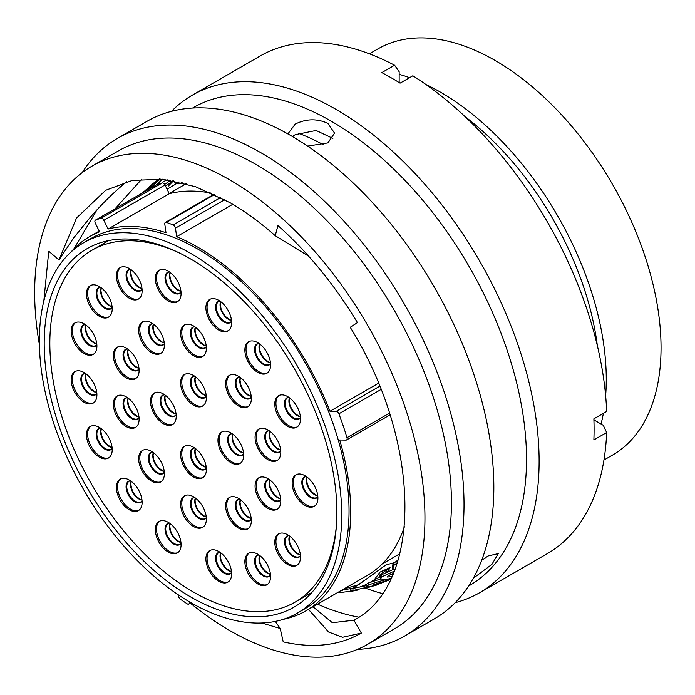 <?xml version="1.0" encoding="UTF-8"?>
<svg xmlns="http://www.w3.org/2000/svg" width="695" height="695" viewBox="0 0 695 695"><rect width="100%" height="100%" fill="white"/><g stroke="black" fill="none" stroke-linecap="round" stroke-linejoin="round"><path stroke-width="1.04" d="M86.649 494.744A2.841 1.642 -120 0 0 87.127 495.813A228.664 132.015 -120 0 0 92.253 504.101A2.841 1.642 -120 0 0 93.061 505.057M178.589 595.042L178.546 595.641A2.841 1.642 -120 0 0 180.326 599.177A228.664 132.015 -120 0 0 187.198 603.833A2.841 1.642 -120 0 0 187.329 603.92A2.841 1.642 -120 0 0 188.753 604.059A2.841 1.642 -120 0 0 189.335 602.956L190.343 602.374M190.552 596.901A206.971 119.497 60 0 1 55.339 414.515A206.971 119.497 60 0 1 87.066 248.671A206.971 119.497 60 0 1 190.552 258.922A206.971 119.497 60 0 1 325.755 441.299A206.971 119.497 60 0 1 294.028 607.152A206.971 119.497 60 0 1 190.552 596.901M425.992 84.538A234.536 135.412 60 0 1 440.43 92.148A234.536 135.412 60 0 1 605.64 395.698M603.373 413.343A234.536 135.412 60 0 1 601.053 424.028M369.41 53.828L377.941 48.902A234.536 135.412 60 0 1 495.205 60.517A234.536 135.412 60 0 1 648.426 267.193A234.536 135.412 60 0 1 612.477 455.129L603.946 460.055M465.181 116.743A224.659 129.704 60 0 1 597.344 345.658M594.147 418.677A224.659 129.704 60 0 1 593.904 419.589M388.071 571.351A245.9 141.971 60 0 1 384.761 570.795M399.573 554.714A218.56 126.186 60 0 1 397.601 555.07M190.552 253.328A213.817 123.449 60 0 1 330.229 441.742A213.817 123.449 60 0 1 297.451 613.077A213.817 123.449 60 0 1 190.552 602.487A213.817 123.449 60 0 1 50.865 414.072A213.817 123.449 60 0 1 83.643 242.746A213.817 123.449 60 0 1 190.552 253.328M83.643 242.746L90.949 238.524A213.817 123.449 60 0 1 197.849 249.114A213.817 123.449 60 0 1 337.535 437.529A213.817 123.449 60 0 1 304.757 608.863L297.451 613.077M232.756 204.304L176.66 236.691A216.136 124.787 60 0 1 197.849 247.22A216.136 124.787 60 0 1 329.969 411.258L378.445 383.266M404.412 526.723A216.136 124.787 60 0 1 367.09 575.556L305.922 610.87A216.136 124.787 60 0 1 283.152 619.367M389.991 414.889L346.562 439.97A2.841 1.642 -120 0 1 346.014 440.1L339.733 440.013A216.136 124.787 60 0 1 305.922 610.87M71.046 251.981A216.136 124.787 60 0 1 89.785 236.509A216.136 124.787 60 0 1 99.55 231.809L95.302 223.069A2.841 1.642 -120 0 1 95.458 220.098A2.841 1.642 -120 0 1 95.615 220.028A228.664 132.015 -120 0 1 101.044 218.265L162.213 182.95A228.664 132.015 -120 0 0 156.783 184.714L95.615 220.028M189.422 601.835L189.335 602.956M346.562 439.97A2.841 1.642 -120 0 0 346.987 437.685A228.664 132.015 -120 0 0 338.882 413.812A2.841 1.642 -120 0 0 336.25 411.344L329.969 411.258M176.66 236.691L175.461 228.142A2.841 1.642 -120 0 0 173.177 224.937A228.664 132.015 -120 0 0 166.383 222.391A2.841 1.642 -120 0 0 165.358 222.435A2.841 1.642 -120 0 0 164.802 224.155L166.001 232.703A216.136 124.787 60 0 0 108.081 229.037L103.833 220.298A2.841 1.642 -120 0 0 101.044 218.265M211.897 193.288A216.136 124.787 60 0 0 169.25 193.723L108.081 229.037M162.213 182.95A2.841 1.642 60 0 1 165.002 184.983L103.833 220.298M169.25 193.723L165.002 184.983M183.949 185.018A218.56 126.186 60 0 1 185.244 183.489M298.277 133.179A245.9 141.971 60 0 1 323.557 144.821M399.434 82.757A224.659 129.704 60 0 1 400.346 83M399.165 74.339A234.536 135.412 60 0 1 409.572 77.675M378.384 577.693L381.294 573.575L388.409 568.927M370.626 582.062L374.249 579.795L380.026 572.124L390.043 567.476L388.027 571.394M172.143 182.186L168.346 186.052M358.75 589.881L351.609 591.271L350.567 591.315L353.06 590.507L377.255 584.895L362.842 588.96M390.547 579.456L374.197 584.452C372.225 585.642 373.623 585.564 378.393 584.217L391.016 579.248M374.197 584.452L373.189 585.164M393.283 573.401L387.992 575.981L387.219 577.032L391.624 576.668M394.751 569.752L392.779 568.354L393.813 565.504L397.253 562.655M387.124 579.309L380.46 579.031L381.989 576.754L394.187 571.194M390.72 579.387L372.381 586.345L366.317 586.736L368.341 585.129C373.519 583.079 379.696 581.185 386.872 579.465L391.146 578.197M337.301 592.757L350.749 591.358M173.046 180.691L165.566 186.147M182.125 182.663L178.407 183.845L175.435 183.141L173.672 180.804M166.07 180.535L167.391 180.083M167.078 189.257L176.374 183.706M394.152 562.75L385.968 564.913L358.411 584.869L352.356 588.326L341.792 590.133M159.502 178.954L152.44 184.696L149.034 188.805L150.198 188.388L160.18 179.006M163.525 181.482L167.756 179.831M393.813 565.504L393.214 563.671L398.096 559.962M392.779 568.354L392.223 566.477L393.214 563.671M381.989 576.754L381.494 574.826L393.57 569.327M380.46 579.031L380.017 577.067L381.494 574.826M368.341 585.129L367.959 583.131L380.469 579.065M366.317 586.736L365.996 584.712L367.959 583.131M353.06 590.507L352.808 588.465L366.152 585.711M350.558 591.315L350.376 589.256L352.808 588.465M380.017 576.746L371.226 581.845M366.004 584.582L360.158 586.936M153.673 183.054L144.239 191.933M144.968 191.516L154.099 182.724L159.277 178.936M161.171 180.326L156.358 184.94M158.347 184.158L161.37 180.127M170.518 180.257L164.698 184.453M179.075 181.934L177.155 182.411L174.115 181.708M177.155 182.411L178.407 183.845M142.571 192.897L152.909 183.654M343.964 588.908L358.099 584.877L375.152 572.88M389.148 575.234L393.031 573.992M143.83 191.585L142.032 193.21M392.215 574.305L392.91 573.54M375.995 572.046L375.439 572.758M473.312 578.266L491.921 564.383L498.28 553.62L488.081 555.983L481.67 560.3M307.616 146.106L327.814 142.927L334.564 133.127L327.814 123.319C316.946 118.428 306.078 118.689 295.219 124.11L288.468 133.127L288.573 134.309M292.482 136.567L295.219 134.691L316.095 130.478L332.879 138.401M190.343 603.138A275.985 159.337 -120 0 0 229.802 630.582A275.985 159.337 -120 0 0 367.794 644.248L394.274 628.966A275.985 159.337 -120 0 0 436.573 407.817A275.985 159.337 -120 0 0 256.281 164.619A275.985 159.337 -120 0 0 118.289 150.954L91.818 166.235A275.985 159.337 -120 0 0 39.398 344.694M367.794 644.248A275.985 159.337 -120 0 0 410.102 423.107A275.985 159.337 -120 0 0 229.802 179.909A275.985 159.337 -120 0 0 91.818 166.235M357.386 649.417A287.278 165.862 -120 0 0 404.533 636.09A287.278 165.862 -120 0 0 448.57 405.889A287.278 165.862 -120 0 0 260.894 152.735A287.278 165.862 -120 0 0 117.255 138.505A287.278 165.862 -120 0 0 82.14 172.673M404.533 636.09L434.34 618.88A287.278 165.862 -120 0 0 478.377 388.679A287.278 165.862 -120 0 0 290.701 135.525A287.278 165.862 -120 0 0 147.062 121.295L117.255 138.505M317.572 604.146A275.985 159.337 -120 0 0 358.802 617.16M365.813 588.291A275.985 159.337 -120 0 0 382.354 593.547M468.578 586.067L469.36 585.607A275.985 159.337 -120 0 0 511.668 364.467A275.985 159.337 -120 0 0 331.376 121.269A275.985 159.337 -120 0 0 193.384 107.595L192.593 108.055M455.182 602.695A287.278 165.862 -120 0 0 479.628 592.731A287.278 165.862 -120 0 0 523.656 362.529A287.278 165.862 -120 0 0 335.989 109.376A287.278 165.862 -120 0 0 192.35 95.154A287.278 165.862 -120 0 0 171.5 111.33M479.628 592.731L547.365 553.62A287.278 165.862 -120 0 0 606.657 432.533L593.878 439.918A287.278 165.862 -120 0 0 593.878 418.833L606.657 411.449A287.278 165.862 -120 0 0 412.856 75.781L400.077 83.157A287.278 165.862 -120 0 0 390.946 77.649A287.278 165.862 -120 0 0 381.816 72.61L394.595 65.234A287.278 165.862 -120 0 0 260.086 56.043L192.35 95.154M115.162 208.726L141.85 179.084M261.867 623.015L280.207 628.497L283.221 641.876C313.141 648.626 339.177 645.69 361.339 633.067L353.92 620.209C423.403 584.295 421.587 442.15 350.219 327.284L357.439 322.619C334.59 284.776 308.094 252.424 277.948 225.562L275.237 235.692C260.356 222.522 245.205 211.48 229.802 202.575L195.564 186.703L162.639 179.223L132.293 180.431L105.701 190.282L76.528 218.004L58.988 259.947L73.392 238.255L89.681 218.004C101.096 204.816 112.964 193.097 125.274 182.846L126.646 181.716M280.207 628.497L275.342 621.399M43.811 301.161L48.754 251.243L58.988 259.947M275.237 235.692L308.693 256.238M353.92 620.209L332.358 622.72L312.993 606.787M394.595 65.234L399.165 71.741L399.165 82.583M593.912 419.91L603.312 425.331L606.657 432.533M379.548 575.842A270.494 156.166 -120 0 0 380.278 576.112M361.339 633.067L342.548 637.298L328.622 632.016L308.476 609.393M73.826 248.966L96.831 210.003M255.065 437.39A18.2 10.512 -120 0 0 263.014 455.703A18.2 10.512 -120 0 0 277.036 460.577A18.2 10.512 -120 0 0 280.806 452.245A18.2 10.512 -120 0 0 272.857 433.932A18.2 10.512 -120 0 0 258.835 429.05A18.2 10.512 -120 0 0 255.065 437.39M259.435 428.754A18.2 10.512 -120 0 0 256.22 436.721A18.2 10.512 -120 0 0 263.796 454.626A18.2 10.512 -120 0 0 277.6 460.212M274.777 404.047A18.2 10.512 -120 0 0 282.717 422.369A18.2 10.512 -120 0 0 296.748 427.243A18.2 10.512 -120 0 0 300.518 418.911A18.2 10.512 -120 0 0 292.569 400.589A18.2 10.512 -120 0 0 278.547 395.716A18.2 10.512 -120 0 0 274.777 404.047M279.147 395.412A18.2 10.512 -120 0 0 275.932 403.378A18.2 10.512 -120 0 0 283.508 421.292A18.2 10.512 -120 0 0 297.312 426.878M244.866 350.089A18.2 10.512 -120 0 0 252.806 368.411A18.2 10.512 -120 0 0 266.837 373.285A18.2 10.512 -120 0 0 270.598 364.953A18.2 10.512 -120 0 0 262.658 346.64A18.2 10.512 -120 0 0 248.628 341.758A18.2 10.512 -120 0 0 244.866 350.089M249.227 341.462A18.2 10.512 -120 0 0 246.021 349.42A18.2 10.512 -120 0 0 253.588 367.334A18.2 10.512 -120 0 0 267.393 372.92M225.614 383.701A18.2 10.512 -120 0 0 233.563 402.014A18.2 10.512 -120 0 0 247.585 406.888A18.2 10.512 -120 0 0 251.355 398.556A18.2 10.512 -120 0 0 243.406 380.243A18.2 10.512 -120 0 0 229.385 375.37A18.2 10.512 -120 0 0 225.614 383.701M229.984 375.065A18.2 10.512 -120 0 0 226.77 383.032A18.2 10.512 -120 0 0 234.345 400.937A18.2 10.512 -120 0 0 248.15 406.523M180.63 333.357A18.2 10.512 -120 0 0 188.571 351.679A18.2 10.512 -120 0 0 202.601 356.552A18.2 10.512 -120 0 0 206.372 348.221A18.2 10.512 -120 0 0 198.423 329.899A18.2 10.512 -120 0 0 184.401 325.025A18.2 10.512 -120 0 0 180.63 333.357M184.992 324.721A18.2 10.512 -120 0 0 181.786 332.688A18.2 10.512 -120 0 0 189.353 350.601A18.2 10.512 -120 0 0 203.157 356.188M180.63 382.893A18.2 10.512 -120 0 0 188.571 401.215A18.2 10.512 -120 0 0 202.601 406.089A18.2 10.512 -120 0 0 206.372 397.757A18.2 10.512 -120 0 0 198.423 379.435A18.2 10.512 -120 0 0 184.401 374.562A18.2 10.512 -120 0 0 180.63 382.893M184.992 374.257A18.2 10.512 -120 0 0 181.786 382.224A18.2 10.512 -120 0 0 189.353 400.138A18.2 10.512 -120 0 0 203.157 405.724M205.902 307.789A18.2 10.512 -120 0 0 213.852 326.103A18.2 10.512 -120 0 0 227.873 330.976A18.2 10.512 -120 0 0 231.643 322.645A18.2 10.512 -120 0 0 223.703 304.332A18.2 10.512 -120 0 0 209.673 299.449A18.2 10.512 -120 0 0 205.902 307.789M210.272 299.154A18.2 10.512 -120 0 0 207.067 307.112A18.2 10.512 -120 0 0 214.633 325.025A18.2 10.512 -120 0 0 228.438 330.612M155.35 278.599A18.2 10.512 -120 0 0 163.299 296.913A18.2 10.512 -120 0 0 177.321 301.795A18.2 10.512 -120 0 0 181.091 293.464A18.2 10.512 -120 0 0 173.142 275.142A18.2 10.512 -120 0 0 159.12 270.268A18.2 10.512 -120 0 0 155.35 278.599M159.72 269.964A18.2 10.512 -120 0 0 156.514 277.93A18.2 10.512 -120 0 0 164.081 295.844A18.2 10.512 -120 0 0 177.885 301.421M138.653 330.281A18.2 10.512 -120 0 0 146.602 348.595A18.2 10.512 -120 0 0 160.623 353.468A18.2 10.512 -120 0 0 164.394 345.137A18.2 10.512 -120 0 0 156.453 326.824A18.2 10.512 -120 0 0 142.423 321.95A18.2 10.512 -120 0 0 138.653 330.281M143.022 321.646A18.2 10.512 -120 0 0 139.817 329.612A18.2 10.512 -120 0 0 147.383 347.517A18.2 10.512 -120 0 0 161.188 353.103M116.395 275.924A18.2 10.512 -120 0 0 124.336 294.237A18.2 10.512 -120 0 0 138.366 299.111A18.2 10.512 -120 0 0 142.136 290.779A18.2 10.512 -120 0 0 134.187 272.466A18.2 10.512 -120 0 0 120.165 267.592A18.2 10.512 -120 0 0 116.395 275.924M120.756 267.288A18.2 10.512 -120 0 0 117.551 275.255A18.2 10.512 -120 0 0 125.117 293.16A18.2 10.512 -120 0 0 138.922 298.746M86.475 293.994A18.2 10.512 -120 0 0 94.424 312.316A18.2 10.512 -120 0 0 108.446 317.189A18.2 10.512 -120 0 0 112.216 308.858A18.2 10.512 -120 0 0 104.276 290.536A18.2 10.512 -120 0 0 90.246 285.662A18.2 10.512 -120 0 0 86.475 293.994M90.845 285.358A18.2 10.512 -120 0 0 87.639 293.325A18.2 10.512 -120 0 0 95.206 311.238A18.2 10.512 -120 0 0 109.011 316.824M113.381 355.579A18.2 10.512 -120 0 0 121.321 373.901A18.2 10.512 -120 0 0 135.351 378.775A18.2 10.512 -120 0 0 139.122 370.444A18.2 10.512 -120 0 0 131.173 352.13A18.2 10.512 -120 0 0 117.151 347.248A18.2 10.512 -120 0 0 113.381 355.579M117.742 346.953A18.2 10.512 -120 0 0 114.536 354.91A18.2 10.512 -120 0 0 122.103 372.824A18.2 10.512 -120 0 0 135.907 378.41M71.177 331.22A18.2 10.512 -120 0 0 79.117 349.533A18.2 10.512 -120 0 0 93.147 354.407A18.2 10.512 -120 0 0 96.909 346.075A18.2 10.512 -120 0 0 88.969 327.762A18.2 10.512 -120 0 0 74.938 322.888A18.2 10.512 -120 0 0 71.177 331.22M75.538 322.584A18.2 10.512 -120 0 0 72.332 330.551A18.2 10.512 -120 0 0 79.899 348.456A18.2 10.512 -120 0 0 93.703 354.042M116.395 487.464A18.2 10.512 -120 0 0 124.336 505.778A18.2 10.512 -120 0 0 138.366 510.651A18.2 10.512 -120 0 0 142.136 502.32A18.2 10.512 -120 0 0 134.187 484.007A18.2 10.512 -120 0 0 120.165 479.124A18.2 10.512 -120 0 0 116.395 487.464M120.756 478.829A18.2 10.512 -120 0 0 117.551 486.787A18.2 10.512 -120 0 0 125.117 504.7A18.2 10.512 -120 0 0 138.922 510.286M138.653 458.804A18.2 10.512 -120 0 0 146.602 477.126A18.2 10.512 -120 0 0 160.623 482A18.2 10.512 -120 0 0 164.394 473.669A18.2 10.512 -120 0 0 156.453 455.355A18.2 10.512 -120 0 0 142.423 450.473A18.2 10.512 -120 0 0 138.653 458.804M143.022 450.178A18.2 10.512 -120 0 0 139.817 458.135A18.2 10.512 -120 0 0 147.383 476.049A18.2 10.512 -120 0 0 161.188 481.635M86.475 434.844A18.2 10.512 -120 0 0 94.424 453.157A18.2 10.512 -120 0 0 108.446 458.04A18.2 10.512 -120 0 0 112.216 449.708A18.2 10.512 -120 0 0 104.276 431.387A18.2 10.512 -120 0 0 90.246 426.513A18.2 10.512 -120 0 0 86.475 434.844M90.845 426.209A18.2 10.512 -120 0 0 87.639 434.175A18.2 10.512 -120 0 0 95.206 452.089A18.2 10.512 -120 0 0 109.011 457.666M71.177 379.948A18.2 10.512 -120 0 0 79.117 398.27A18.2 10.512 -120 0 0 93.147 403.143A18.2 10.512 -120 0 0 96.909 394.812A18.2 10.512 -120 0 0 88.969 376.499A18.2 10.512 -120 0 0 74.938 371.616A18.2 10.512 -120 0 0 71.177 379.948M75.538 371.312A18.2 10.512 -120 0 0 72.332 379.279A18.2 10.512 -120 0 0 79.899 397.192A18.2 10.512 -120 0 0 93.703 402.779M113.381 404.316A18.2 10.512 -120 0 0 121.321 422.638A18.2 10.512 -120 0 0 135.351 427.512A18.2 10.512 -120 0 0 139.122 419.181A18.2 10.512 -120 0 0 131.173 400.859A18.2 10.512 -120 0 0 117.151 395.985A18.2 10.512 -120 0 0 113.381 404.316M117.742 395.681A18.2 10.512 -120 0 0 114.536 403.647A18.2 10.512 -120 0 0 122.103 421.561A18.2 10.512 -120 0 0 135.907 427.147M155.35 529.764A18.2 10.512 -120 0 0 163.299 548.086A18.2 10.512 -120 0 0 177.321 552.959A18.2 10.512 -120 0 0 181.091 544.628A18.2 10.512 -120 0 0 173.142 526.315A18.2 10.512 -120 0 0 159.12 521.432A18.2 10.512 -120 0 0 155.35 529.764M159.72 521.137A18.2 10.512 -120 0 0 156.514 529.095A18.2 10.512 -120 0 0 164.081 547.008A18.2 10.512 -120 0 0 177.885 552.595M205.902 558.954A18.2 10.512 -120 0 0 213.852 577.267A18.2 10.512 -120 0 0 227.873 582.149A18.2 10.512 -120 0 0 231.643 573.818A18.2 10.512 -120 0 0 223.703 555.496A18.2 10.512 -120 0 0 209.673 550.622A18.2 10.512 -120 0 0 205.902 558.954M210.272 550.318A18.2 10.512 -120 0 0 207.067 558.285A18.2 10.512 -120 0 0 214.633 576.198A18.2 10.512 -120 0 0 228.438 581.784M244.866 561.63A18.2 10.512 -120 0 0 252.806 579.951A18.2 10.512 -120 0 0 266.837 584.825A18.2 10.512 -120 0 0 270.598 576.494A18.2 10.512 -120 0 0 262.658 558.172A18.2 10.512 -120 0 0 248.628 553.298A18.2 10.512 -120 0 0 244.866 561.63M249.227 552.994A18.2 10.512 -120 0 0 246.021 560.961A18.2 10.512 -120 0 0 253.588 578.874A18.2 10.512 -120 0 0 267.393 584.46M225.614 505.804A18.2 10.512 -120 0 0 233.563 524.117A18.2 10.512 -120 0 0 247.585 528.991A18.2 10.512 -120 0 0 251.355 520.659A18.2 10.512 -120 0 0 243.406 502.346A18.2 10.512 -120 0 0 229.385 497.472A18.2 10.512 -120 0 0 225.614 505.804M229.984 497.168A18.2 10.512 -120 0 0 226.77 505.135A18.2 10.512 -120 0 0 234.345 523.04A18.2 10.512 -120 0 0 248.15 528.626M274.777 542.222A18.2 10.512 -120 0 0 282.717 560.535A18.2 10.512 -120 0 0 296.748 565.409A18.2 10.512 -120 0 0 300.518 557.077A18.2 10.512 -120 0 0 292.569 538.764A18.2 10.512 -120 0 0 278.547 533.882A18.2 10.512 -120 0 0 274.777 542.222M279.147 533.586A18.2 10.512 -120 0 0 275.932 541.553A18.2 10.512 -120 0 0 283.508 559.458A18.2 10.512 -120 0 0 297.312 565.044M255.065 486.118A18.2 10.512 -120 0 0 263.014 504.44A18.2 10.512 -120 0 0 277.036 509.313A18.2 10.512 -120 0 0 280.806 500.982A18.2 10.512 -120 0 0 272.857 482.66A18.2 10.512 -120 0 0 258.835 477.786A18.2 10.512 -120 0 0 255.065 486.118M259.435 477.482A18.2 10.512 -120 0 0 256.22 485.449A18.2 10.512 -120 0 0 263.796 503.362A18.2 10.512 -120 0 0 277.6 508.949M180.63 504.196A18.2 10.512 -120 0 0 188.571 522.51A18.2 10.512 -120 0 0 202.601 527.392A18.2 10.512 -120 0 0 206.372 519.052A18.2 10.512 -120 0 0 198.423 500.739A18.2 10.512 -120 0 0 184.401 495.865A18.2 10.512 -120 0 0 180.63 504.196M184.992 495.561A18.2 10.512 -120 0 0 181.786 503.528A18.2 10.512 -120 0 0 189.353 521.441A18.2 10.512 -120 0 0 203.157 527.019M180.63 454.66A18.2 10.512 -120 0 0 188.571 472.974A18.2 10.512 -120 0 0 202.601 477.847A18.2 10.512 -120 0 0 206.372 469.516A18.2 10.512 -120 0 0 198.423 451.203A18.2 10.512 -120 0 0 184.401 446.329A18.2 10.512 -120 0 0 180.63 454.66M184.992 446.025A18.2 10.512 -120 0 0 181.786 453.991A18.2 10.512 -120 0 0 189.353 471.896A18.2 10.512 -120 0 0 203.157 477.482M150.485 401.371A18.2 10.512 -120 0 0 158.425 419.684A18.2 10.512 -120 0 0 172.456 424.567A18.2 10.512 -120 0 0 176.217 416.236A18.2 10.512 -120 0 0 168.277 397.914A18.2 10.512 -120 0 0 154.247 393.04A18.2 10.512 -120 0 0 150.485 401.371M154.846 392.736A18.2 10.512 -120 0 0 151.64 400.702A18.2 10.512 -120 0 0 159.207 418.616A18.2 10.512 -120 0 0 173.012 424.202M217.961 440.335A18.2 10.512 -120 0 0 225.91 458.648A18.2 10.512 -120 0 0 239.931 463.522A18.2 10.512 -120 0 0 243.702 455.19A18.2 10.512 -120 0 0 235.761 436.877A18.2 10.512 -120 0 0 221.731 432.003A18.2 10.512 -120 0 0 217.961 440.335M222.331 431.699A18.2 10.512 -120 0 0 219.125 439.666A18.2 10.512 -120 0 0 226.692 457.571A18.2 10.512 -120 0 0 240.496 463.157M292.169 483.173A18.2 10.512 -120 0 0 300.11 501.495A18.2 10.512 -120 0 0 314.14 506.368A18.2 10.512 -120 0 0 317.91 498.037A18.2 10.512 -120 0 0 309.961 479.715A18.2 10.512 -120 0 0 295.94 474.841A18.2 10.512 -120 0 0 292.169 483.173M296.539 474.537A18.2 10.512 -120 0 0 293.325 482.504A18.2 10.512 -120 0 0 300.9 500.417A18.2 10.512 -120 0 0 314.705 506.003M179.962 253.249A203.157 117.299 -120 0 0 91.914 250.261A203.157 117.299 -120 0 0 60.778 413.065A203.157 117.299 -120 0 0 193.497 592.088A203.157 117.299 -120 0 0 295.08 602.148A203.157 117.299 -120 0 0 336.51 524.404M224.702 199.708L175.461 228.142M214.599 194.557L166.383 222.391M173.177 224.937L220.619 197.545M336.25 411.344L379.67 386.272M380.964 389.513L338.882 413.812M346.987 437.685L389.443 413.169M153.647 185.704L152.44 184.696M345.172 588.639L345.189 589.82M378.202 582.975L378.393 584.217M392.241 574.296L392.466 575.304M378.506 573.983L379.774 575.451M268.965 430.596A12.18 7.028 -120 0 0 264.743 436.721A12.18 7.028 -120 0 0 271.085 449.96A12.18 7.028 -120 0 0 280.763 451.029M269.061 430.657A11.884 6.863 -120 0 0 267.905 431.108A11.884 6.863 -120 0 0 265.438 436.547A11.884 6.863 -120 0 0 270.633 448.518A11.884 6.863 -120 0 0 279.79 451.698A11.884 6.863 -120 0 0 280.754 450.925M269.782 431.178A11.884 6.863 -120 0 0 269.2 434.375A11.884 6.863 -120 0 0 280.676 450.039M288.677 397.262A12.18 7.028 -120 0 0 284.455 403.378A12.18 7.028 -120 0 0 290.788 416.626A12.18 7.028 -120 0 0 300.475 417.695M288.772 397.323A11.884 6.863 -120 0 0 287.617 397.775A11.884 6.863 -120 0 0 285.15 403.213A11.884 6.863 -120 0 0 290.345 415.176A11.884 6.863 -120 0 0 299.502 418.364A11.884 6.863 -120 0 0 300.466 417.582M289.494 397.835A11.884 6.863 -120 0 0 288.911 401.041A11.884 6.863 -120 0 0 300.388 416.705M258.766 343.304A12.18 7.028 -120 0 0 254.544 349.42A12.18 7.028 -120 0 0 260.877 362.668A12.18 7.028 -120 0 0 270.564 363.737M258.853 343.365A11.884 6.863 -120 0 0 257.697 343.817A11.884 6.863 -120 0 0 255.239 349.255A11.884 6.863 -120 0 0 260.425 361.218A11.884 6.863 -120 0 0 269.591 364.406A11.884 6.863 -120 0 0 270.555 363.624M259.574 343.877A11.884 6.863 -120 0 0 259 347.083A11.884 6.863 -120 0 0 270.468 362.747M239.514 376.916A12.18 7.028 -120 0 0 235.292 383.032A12.18 7.028 -120 0 0 241.634 396.272A12.18 7.028 -120 0 0 251.312 397.34M239.61 376.977A11.884 6.863 -120 0 0 238.455 377.42A11.884 6.863 -120 0 0 235.987 382.858A11.884 6.863 -120 0 0 241.182 394.83A11.884 6.863 -120 0 0 250.339 398.009A11.884 6.863 -120 0 0 251.303 397.236M240.331 377.489A11.884 6.863 -120 0 0 239.749 380.686A11.884 6.863 -120 0 0 251.225 396.35M194.53 326.572A12.18 7.028 -120 0 0 190.308 332.688A12.18 7.028 -120 0 0 196.642 345.936A12.18 7.028 -120 0 0 206.328 347.005M194.617 326.633A11.884 6.863 -120 0 0 193.462 327.076A11.884 6.863 -120 0 0 191.003 332.523A11.884 6.863 -120 0 0 196.19 344.485A11.884 6.863 -120 0 0 205.355 347.674A11.884 6.863 -120 0 0 206.319 346.892M195.347 327.145A11.884 6.863 -120 0 0 194.765 330.351A11.884 6.863 -120 0 0 206.233 346.014M194.53 376.108A12.18 7.028 -120 0 0 190.308 382.224A12.18 7.028 -120 0 0 196.642 395.472A12.18 7.028 -120 0 0 206.328 396.541M194.617 376.169A11.884 6.863 -120 0 0 193.462 376.62A11.884 6.863 -120 0 0 191.003 382.059A11.884 6.863 -120 0 0 196.19 394.022A11.884 6.863 -120 0 0 205.355 397.21A11.884 6.863 -120 0 0 206.319 396.428M195.347 376.681A11.884 6.863 -120 0 0 194.765 379.887A11.884 6.863 -120 0 0 206.233 395.551M219.811 300.996A12.18 7.028 -120 0 0 215.58 307.112A12.18 7.028 -120 0 0 221.922 320.36A12.18 7.028 -120 0 0 231.6 321.429M219.898 301.057A11.884 6.863 -120 0 0 218.743 301.508A11.884 6.863 -120 0 0 216.275 306.947A11.884 6.863 -120 0 0 221.47 318.909A11.884 6.863 -120 0 0 230.627 322.098A11.884 6.863 -120 0 0 231.591 321.325M220.619 301.578A11.884 6.863 -120 0 0 220.046 304.775A11.884 6.863 -120 0 0 231.513 320.438M169.25 271.815A12.18 7.028 -120 0 0 165.028 277.93A12.18 7.028 -120 0 0 171.37 291.179A12.18 7.028 -120 0 0 181.048 292.239M169.345 271.875A11.884 6.863 -120 0 0 168.19 272.318A11.884 6.863 -120 0 0 165.723 277.765A11.884 6.863 -120 0 0 170.918 289.728A11.884 6.863 -120 0 0 180.075 292.908A11.884 6.863 -120 0 0 181.039 292.135M170.066 272.388A11.884 6.863 -120 0 0 169.484 275.594A11.884 6.863 -120 0 0 180.961 291.248M152.561 323.496A12.18 7.028 -120 0 0 148.33 329.612A12.18 7.028 -120 0 0 154.672 342.852A12.18 7.028 -120 0 0 164.35 343.921M152.648 323.557A11.884 6.863 -120 0 0 151.493 324A11.884 6.863 -120 0 0 149.025 329.439A11.884 6.863 -120 0 0 154.221 341.41A11.884 6.863 -120 0 0 163.377 344.59A11.884 6.863 -120 0 0 164.341 343.817M153.369 324.07A11.884 6.863 -120 0 0 152.796 327.267A11.884 6.863 -120 0 0 164.263 342.93M130.295 269.139A12.18 7.028 -120 0 0 126.073 275.255A12.18 7.028 -120 0 0 132.406 288.503A12.18 7.028 -120 0 0 142.093 289.563M130.382 269.2A11.884 6.863 -120 0 0 129.227 269.643A11.884 6.863 -120 0 0 126.768 275.09A11.884 6.863 -120 0 0 131.954 287.052A11.884 6.863 -120 0 0 141.12 290.232A11.884 6.863 -120 0 0 142.084 289.459M131.112 269.712A11.884 6.863 -120 0 0 130.53 272.918A11.884 6.863 -120 0 0 141.997 288.573M100.384 287.209A12.18 7.028 -120 0 0 96.153 293.325A12.18 7.028 -120 0 0 102.495 306.573A12.18 7.028 -120 0 0 112.173 307.642M100.471 287.27A11.884 6.863 -120 0 0 99.316 287.721A11.884 6.863 -120 0 0 96.857 293.16A11.884 6.863 -120 0 0 102.043 305.122A11.884 6.863 -120 0 0 111.2 308.311A11.884 6.863 -120 0 0 112.173 307.529M101.192 287.782A11.884 6.863 -120 0 0 100.619 290.988A11.884 6.863 -120 0 0 112.086 306.651M127.281 348.794A12.18 7.028 -120 0 0 123.058 354.91A12.18 7.028 -120 0 0 129.392 368.159A12.18 7.028 -120 0 0 139.078 369.227M127.367 348.855A11.884 6.863 -120 0 0 126.212 349.307A11.884 6.863 -120 0 0 123.753 354.745A11.884 6.863 -120 0 0 128.94 366.708A11.884 6.863 -120 0 0 138.105 369.896A11.884 6.863 -120 0 0 139.07 369.115M128.097 349.368A11.884 6.863 -120 0 0 127.515 352.573A11.884 6.863 -120 0 0 138.983 368.237M85.077 324.435A12.18 7.028 -120 0 0 80.855 330.551A12.18 7.028 -120 0 0 87.188 343.79A12.18 7.028 -120 0 0 96.874 344.859M85.164 324.495A11.884 6.863 -120 0 0 84.008 324.939A11.884 6.863 -120 0 0 81.55 330.377A11.884 6.863 -120 0 0 86.736 342.348A11.884 6.863 -120 0 0 95.901 345.528A11.884 6.863 -120 0 0 96.866 344.755M85.885 325.008A11.884 6.863 -120 0 0 85.311 328.205A11.884 6.863 -120 0 0 96.779 343.869M130.295 480.671A12.18 7.028 -120 0 0 126.073 486.787A12.18 7.028 -120 0 0 132.406 500.035A12.18 7.028 -120 0 0 142.093 501.104M130.382 480.732A11.884 6.863 -120 0 0 129.227 481.183A11.884 6.863 -120 0 0 126.768 486.622A11.884 6.863 -120 0 0 131.954 498.584A11.884 6.863 -120 0 0 141.12 501.773A11.884 6.863 -120 0 0 142.084 500.999M131.112 481.253A11.884 6.863 -120 0 0 130.53 484.45A11.884 6.863 -120 0 0 141.997 500.113M152.561 452.019A12.18 7.028 -120 0 0 148.33 458.135A12.18 7.028 -120 0 0 154.672 471.384A12.18 7.028 -120 0 0 164.35 472.452M152.648 452.08A11.884 6.863 -120 0 0 151.493 452.532A11.884 6.863 -120 0 0 149.025 457.97A11.884 6.863 -120 0 0 154.221 469.933A11.884 6.863 -120 0 0 163.377 473.121A11.884 6.863 -120 0 0 164.341 472.348M153.369 452.601A11.884 6.863 -120 0 0 152.796 455.798A11.884 6.863 -120 0 0 164.263 471.462M100.384 428.059A12.18 7.028 -120 0 0 96.153 434.175A12.18 7.028 -120 0 0 102.495 447.424A12.18 7.028 -120 0 0 112.173 448.483M100.471 428.12A11.884 6.863 -120 0 0 99.316 428.563A11.884 6.863 -120 0 0 96.857 434.01A11.884 6.863 -120 0 0 102.043 445.973A11.884 6.863 -120 0 0 111.2 449.152A11.884 6.863 -120 0 0 112.173 448.379M101.192 428.633A11.884 6.863 -120 0 0 100.619 431.838A11.884 6.863 -120 0 0 112.086 447.493M85.077 373.163A12.18 7.028 -120 0 0 80.855 379.279A12.18 7.028 -120 0 0 87.188 392.527A12.18 7.028 -120 0 0 96.874 393.596M85.164 373.224A11.884 6.863 -120 0 0 84.008 373.675A11.884 6.863 -120 0 0 81.55 379.114A11.884 6.863 -120 0 0 86.736 391.077A11.884 6.863 -120 0 0 95.901 394.265A11.884 6.863 -120 0 0 96.866 393.483M85.885 373.736A11.884 6.863 -120 0 0 85.311 376.942A11.884 6.863 -120 0 0 96.779 392.606M127.281 397.531A12.18 7.028 -120 0 0 123.058 403.647A12.18 7.028 -120 0 0 129.392 416.896A12.18 7.028 -120 0 0 139.078 417.964M127.367 397.592A11.884 6.863 -120 0 0 126.212 398.035A11.884 6.863 -120 0 0 123.753 403.482A11.884 6.863 -120 0 0 128.94 415.445A11.884 6.863 -120 0 0 138.105 418.633A11.884 6.863 -120 0 0 139.07 417.851M128.097 398.105A11.884 6.863 -120 0 0 127.515 401.31A11.884 6.863 -120 0 0 138.983 416.974M169.25 522.979A12.18 7.028 -120 0 0 165.028 529.095A12.18 7.028 -120 0 0 171.37 542.343A12.18 7.028 -120 0 0 181.048 543.412M169.345 523.04A11.884 6.863 -120 0 0 168.19 523.491A11.884 6.863 -120 0 0 165.723 528.93A11.884 6.863 -120 0 0 170.918 540.892A11.884 6.863 -120 0 0 180.075 544.081A11.884 6.863 -120 0 0 181.039 543.299M170.066 523.552A11.884 6.863 -120 0 0 169.484 526.758A11.884 6.863 -120 0 0 180.961 542.421M219.811 552.169A12.18 7.028 -120 0 0 215.58 558.285A12.18 7.028 -120 0 0 221.922 571.533A12.18 7.028 -120 0 0 231.6 572.602M219.898 552.23A11.884 6.863 -120 0 0 218.743 552.673A11.884 6.863 -120 0 0 216.275 558.12A11.884 6.863 -120 0 0 221.47 570.082A11.884 6.863 -120 0 0 230.627 573.271A11.884 6.863 -120 0 0 231.591 572.489M220.619 552.742A11.884 6.863 -120 0 0 220.046 555.948A11.884 6.863 -120 0 0 231.513 571.611M258.766 554.845A12.18 7.028 -120 0 0 254.544 560.961A12.18 7.028 -120 0 0 260.877 574.209A12.18 7.028 -120 0 0 270.564 575.278M258.853 554.905A11.884 6.863 -120 0 0 257.697 555.357A11.884 6.863 -120 0 0 255.239 560.795A11.884 6.863 -120 0 0 260.425 572.758A11.884 6.863 -120 0 0 269.591 575.947A11.884 6.863 -120 0 0 270.555 575.165M259.574 555.418A11.884 6.863 -120 0 0 259 558.624A11.884 6.863 -120 0 0 270.468 574.287M239.514 499.019A12.18 7.028 -120 0 0 235.292 505.135A12.18 7.028 -120 0 0 241.634 518.383A12.18 7.028 -120 0 0 251.312 519.443M239.61 499.08A11.884 6.863 -120 0 0 238.455 499.523A11.884 6.863 -120 0 0 235.987 504.97A11.884 6.863 -120 0 0 241.182 516.932A11.884 6.863 -120 0 0 250.339 520.112A11.884 6.863 -120 0 0 251.303 519.339M240.331 499.592A11.884 6.863 -120 0 0 239.749 502.798A11.884 6.863 -120 0 0 251.225 518.453M288.677 535.428A12.18 7.028 -120 0 0 284.455 541.553A12.18 7.028 -120 0 0 290.788 554.792A12.18 7.028 -120 0 0 300.475 555.861M288.772 535.489A11.884 6.863 -120 0 0 287.617 535.941A11.884 6.863 -120 0 0 285.15 541.379A11.884 6.863 -120 0 0 290.345 553.342A11.884 6.863 -120 0 0 299.502 556.53A11.884 6.863 -120 0 0 300.466 555.757M289.494 536.01A11.884 6.863 -120 0 0 288.911 539.207A11.884 6.863 -120 0 0 300.388 554.871M268.965 479.333A12.18 7.028 -120 0 0 264.743 485.449A12.18 7.028 -120 0 0 271.085 498.697A12.18 7.028 -120 0 0 280.763 499.766M269.061 479.394A11.884 6.863 -120 0 0 267.905 479.845A11.884 6.863 -120 0 0 265.438 485.284A11.884 6.863 -120 0 0 270.633 497.246A11.884 6.863 -120 0 0 279.79 500.435A11.884 6.863 -120 0 0 280.754 499.653M269.782 479.906A11.884 6.863 -120 0 0 269.2 483.112A11.884 6.863 -120 0 0 280.676 498.775M194.53 497.411A12.18 7.028 -120 0 0 190.308 503.528A12.18 7.028 -120 0 0 196.642 516.776A12.18 7.028 -120 0 0 206.328 517.836M194.617 497.472A11.884 6.863 -120 0 0 193.462 497.915A11.884 6.863 -120 0 0 191.003 503.362A11.884 6.863 -120 0 0 196.19 515.325A11.884 6.863 -120 0 0 205.355 518.505A11.884 6.863 -120 0 0 206.319 517.732M195.347 497.985A11.884 6.863 -120 0 0 194.765 501.191A11.884 6.863 -120 0 0 206.233 516.845M194.53 447.875A12.18 7.028 -120 0 0 190.308 453.991A12.18 7.028 -120 0 0 196.642 467.231A12.18 7.028 -120 0 0 206.328 468.3M194.617 447.936A11.884 6.863 -120 0 0 193.462 448.379A11.884 6.863 -120 0 0 191.003 453.826A11.884 6.863 -120 0 0 196.19 465.789A11.884 6.863 -120 0 0 205.355 468.969A11.884 6.863 -120 0 0 206.319 468.195M195.347 448.449A11.884 6.863 -120 0 0 194.765 451.646A11.884 6.863 -120 0 0 206.233 467.309M164.385 394.586A12.18 7.028 -120 0 0 160.163 400.702A12.18 7.028 -120 0 0 166.496 413.951A12.18 7.028 -120 0 0 176.183 415.019M164.472 394.647A11.884 6.863 -120 0 0 163.316 395.09A11.884 6.863 -120 0 0 160.858 400.537A11.884 6.863 -120 0 0 166.044 412.5A11.884 6.863 -120 0 0 175.21 415.688A11.884 6.863 -120 0 0 176.174 414.906M165.193 395.16A11.884 6.863 -120 0 0 164.619 398.365A11.884 6.863 -120 0 0 176.087 414.029M231.869 433.55A12.18 7.028 -120 0 0 227.639 439.666A12.18 7.028 -120 0 0 233.98 452.905A12.18 7.028 -120 0 0 243.658 453.974M231.956 433.611A11.884 6.863 -120 0 0 230.801 434.054A11.884 6.863 -120 0 0 228.334 439.492A11.884 6.863 -120 0 0 233.529 451.463A11.884 6.863 -120 0 0 242.685 454.643A11.884 6.863 -120 0 0 243.65 453.87M232.677 434.123A11.884 6.863 -120 0 0 232.104 437.32A11.884 6.863 -120 0 0 243.571 452.984M306.069 476.388A12.18 7.028 -120 0 0 301.847 482.504A12.18 7.028 -120 0 0 308.18 495.752A12.18 7.028 -120 0 0 317.867 496.821M306.165 476.449A11.884 6.863 -120 0 0 305.009 476.9A11.884 6.863 -120 0 0 302.542 482.339A11.884 6.863 -120 0 0 307.737 494.301A11.884 6.863 -120 0 0 316.894 497.49A11.884 6.863 -120 0 0 317.858 496.708M306.886 476.961A11.884 6.863 -120 0 0 306.304 480.167A11.884 6.863 -120 0 0 317.78 495.83M382.189 563.966L399.807 553.793M89.785 236.509L99.194 231.079M169.172 193.549L186.156 183.741M191.012 602.756L188.753 604.059M156.636 184.783L95.458 220.098M214.077 194.305L165.358 222.435M339.334 592.635L343.156 592.322M341.375 590.403L342.418 590.316M269.104 430.692L267.905 431.108M269.895 431.265L269.495 433.975L270.147 438.128L272.032 442.463L274.812 446.225L278.791 449.257L280.658 449.891M288.816 397.349L287.617 397.775M289.607 397.922L289.198 400.641L289.858 404.785L291.744 409.129L294.524 412.882L298.503 415.923L300.37 416.557M258.896 343.399L257.697 343.817M259.695 343.973L259.287 346.683L259.939 350.836L261.824 355.171L264.604 358.933L268.591 361.965L270.451 362.599M239.653 377.003L238.455 377.42M240.444 377.576L240.044 380.287L240.696 384.439L242.581 388.774L245.361 392.536L249.34 395.568L251.208 396.202M194.661 326.659L193.462 327.076M195.46 327.232L195.052 329.951L195.703 334.095L197.589 338.439L200.368 342.192L204.356 345.224L206.215 345.867M194.661 376.195L193.462 376.62M195.46 376.768L195.052 379.487L195.703 383.631L197.589 387.975L200.368 391.728L204.356 394.769L206.215 395.403M219.941 301.091L218.743 301.508M220.732 301.665L220.332 304.375L220.984 308.528L222.869 312.863L225.649 316.625L229.637 319.657L231.496 320.291M169.389 271.901L168.19 272.318M170.179 272.475L169.78 275.185L170.431 279.338L172.317 283.682L175.097 287.435L179.075 290.467L180.943 291.109M152.691 323.583L151.493 324M153.491 324.157L153.082 326.867L153.734 331.02L155.619 335.355L158.399 339.117L162.387 342.149L164.246 342.783M130.425 269.226L129.227 269.643M131.225 269.799L130.816 272.51L131.477 276.662L133.353 280.997L136.142 284.759L140.121 287.791L141.98 288.434M100.514 287.296L99.316 287.721M101.314 287.869L100.905 290.588L101.557 294.732L103.442 299.076L106.222 302.829L110.21 305.87L112.069 306.504M127.411 348.89L126.212 349.307M128.21 349.463L127.802 352.174L128.462 356.327L130.339 360.662L133.127 364.423L137.106 367.455L138.965 368.089M85.207 324.522L84.008 324.939M86.006 325.095L85.598 327.805L86.249 331.958L88.135 336.293L90.915 340.055L94.902 343.087L96.761 343.721M130.425 480.766L129.227 481.183M131.225 481.34L130.816 484.05L131.477 488.203L133.353 492.538L136.142 496.299L140.121 499.331L141.98 499.966M152.691 452.115L151.493 452.532M153.491 452.688L153.082 455.399L153.734 459.551L155.619 463.886L158.399 467.648L162.387 470.68L164.246 471.314M100.514 428.146L99.316 428.563M101.314 428.719L100.905 431.43L101.557 435.583L103.442 439.926L106.222 443.679L110.21 446.711L112.069 447.354M85.207 373.25L84.008 373.675M86.006 373.823L85.598 376.542L86.249 380.695L88.135 385.03L90.915 388.783L94.902 391.824L96.761 392.458M127.411 397.618L126.212 398.035M128.21 398.192L127.802 400.911L128.462 405.055L130.339 409.398L133.127 413.151L137.106 416.192L138.965 416.826M169.389 523.074L168.19 523.491M170.179 523.648L169.78 526.358L170.431 530.511L172.317 534.846L175.097 538.608L179.075 541.64L180.943 542.274M219.941 552.256L218.743 552.673M220.732 552.829L220.332 555.548L220.984 559.692L222.869 564.036L225.649 567.789L229.637 570.821L231.496 571.464M258.896 554.931L257.697 555.357M259.695 555.505L259.287 558.224L259.939 562.368L261.824 566.712L264.604 570.465L268.591 573.505L270.451 574.139M239.653 499.106L238.455 499.523M240.444 499.679L240.044 502.389L240.696 506.542L242.581 510.877L245.361 514.639L249.34 517.671L251.208 518.314M288.816 535.524L287.617 535.941M289.607 536.097L289.198 538.807L289.858 542.96L291.744 547.295L294.524 551.057L298.503 554.089L300.37 554.723M269.104 479.42L267.905 479.845M269.895 479.993L269.495 482.712L270.147 486.856L272.032 491.2L274.812 494.953L278.791 497.994L280.658 498.628M194.661 497.498L193.462 497.915M195.46 498.072L195.052 500.782L195.703 504.935L197.589 509.27L200.368 513.032L204.356 516.064L206.215 516.706M194.661 447.962L193.462 448.379M195.46 448.536L195.052 451.246L195.703 455.399L197.589 459.734L200.368 463.495L204.356 466.527L206.215 467.162M164.515 394.673L163.316 395.09M165.314 395.246L164.906 397.966L165.558 402.11L167.443 406.453L170.223 410.206L174.21 413.238L176.07 413.881M232 433.637L230.801 434.054M232.799 434.21L232.391 436.92L233.042 441.073L234.927 445.408L237.707 449.17L241.695 452.202L243.554 452.836M306.208 476.475L305.009 476.9M306.999 477.048L306.591 479.767L307.251 483.911L309.136 488.255L311.916 492.008L315.895 495.049L317.754 495.683M295.08 602.148L311.89 592.444M91.914 250.261L108.733 240.557M317.858 496.656L316.894 497.49M243.65 453.818L242.685 454.643M176.165 414.854L175.21 415.688M206.311 468.143L205.355 468.969M206.311 517.679L205.355 518.505M280.754 499.601L279.79 500.435M300.466 555.705L299.502 556.53M251.303 519.287L250.339 520.112M270.546 575.113L269.591 575.947M231.591 572.437L230.627 573.271M181.039 543.255L180.075 544.081M139.061 417.799L138.105 418.633M96.857 393.44L95.901 394.265M112.164 448.327L111.2 449.152M164.341 472.296L163.377 473.121M142.075 500.947L141.12 501.773M96.857 344.703L95.901 345.528M139.061 369.071L138.105 369.896M112.164 307.485L111.2 308.311M142.075 289.407L141.12 290.232M164.341 343.764L163.377 344.59M181.039 292.082L180.075 292.908M231.591 321.272L230.627 322.098M206.311 396.376L205.355 397.21M206.311 346.84L205.355 347.674M251.303 397.184L250.339 398.009M270.546 363.581L269.591 364.406M300.466 417.53L299.502 418.364M280.754 450.873L279.79 451.698"/></g></svg>

